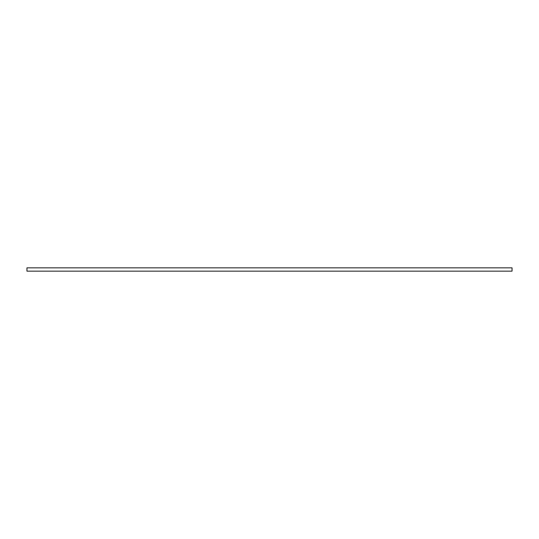 <?xml version="1.0" encoding="UTF-8"?>
<svg xmlns="http://www.w3.org/2000/svg" width="539" height="539" viewBox="0 0 539 539"><rect width="100%" height="100%" fill="white"/><g stroke="black" fill="none" stroke-linecap="round" stroke-linejoin="round"><path stroke-width="0.81" d="M26.95 267.849L26.95 271.151L512.05 271.151L512.05 267.849L26.95 267.849"/></g></svg>
